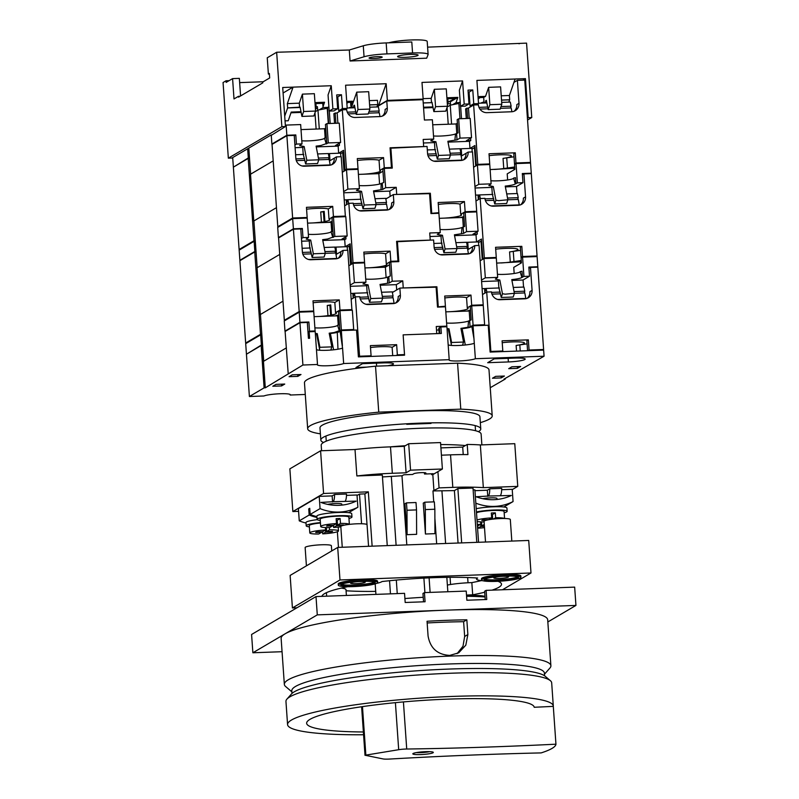 <?xml version="1.0" encoding="UTF-8"?>
<svg xmlns="http://www.w3.org/2000/svg" width="799" height="799" viewBox="0 0 799 799"><rect width="100%" height="100%" fill="white"/><g stroke="black" fill="none" stroke-linecap="round" stroke-linejoin="round"><path stroke-width="1.2" d="M324.943 251.605L335.66 251.216L335.051 252.983M302.441 252.434L311.111 252.114M335.66 251.216L334.851 247.091L324.154 247.48M310.312 247.98L302.132 248.279M336.749 258.716L335.71 252.963L325.283 253.343L322.646 239.66L327.53 239.021L334.821 236.454L347.156 235.995L342.002 239.031L345.977 238.891L344.689 239.64L322.796 240.439M308.584 259.485L336.788 258.457M302.861 254.162L311.45 253.852M478.351 97.648A5.963 3.116 168.9 0 0 478.381 97.957L478.531 98.746M510.511 107.965L511.12 106.187L501.013 106.557M487.66 107.046L479.001 107.366M478.501 103.231L486.851 102.921M501.672 102.382L510.311 102.062L511.12 106.187M480.219 97.578A7.89 4.125 168.9 0 0 478.211 99.066M484.004 101.942A10.277 5.373 168.9 0 0 480.728 103.141M511.919 111.74L511.17 107.935L500.394 108.334M487.999 108.784L479.919 109.083M456.678 246.791L467.375 246.402L466.766 248.169M434.157 247.62L442.826 247.3M467.375 246.402L466.566 242.277L455.899 242.666M442.027 243.166L433.847 243.465M468.464 253.902L467.425 248.149L456.998 248.529L454.401 234.826L463.56 233.388L466.536 231.64L478.072 231.221L472.918 234.247L477.303 234.087L476.014 234.846L454.551 235.635M440.309 254.671L468.504 253.643M434.576 249.348L443.165 249.038M449.777 655.4C437.482 654.721 430.252 648.259 428.074 636.014L427.046 621.262A133.603 17.208 -4 0 1 466.836 619.814L467.864 634.566L465.817 645.173L458.696 652.823L449.777 655.4M544.479 674.196L549.922 668.044A133.603 17.208 176 0 0 550.891 665.737A133.603 17.208 176 0 0 433.248 656.848A133.603 17.208 176 0 0 288.289 679.779A133.603 17.208 176 0 0 284.344 684.373A133.603 17.208 176 0 0 285.633 686.521L291.875 691.854M284.344 684.373L281.128 638.421A133.603 17.208 -4 0 1 285.073 633.827A133.603 17.208 -4 0 1 446.611 610.146L317.283 614.87L252.874 652.773L282.057 651.704M544.588 675.784L544.409 673.138A126.612 16.31 176 0 0 432.918 664.708A126.612 16.31 176 0 0 295.54 686.441A126.612 16.31 176 0 0 291.805 690.795L291.985 693.452M457.058 653.682L463.001 646.221L464.658 636.453L463.62 621.702A120.449 15.511 176 0 0 427.165 622.97M485.223 599.56L484.633 591.23L486.122 590.361L486.761 599.51L466.866 600.239L466.226 591.08L424.439 592.608L425.078 601.757L405.183 602.486L404.544 593.337L316.005 596.573L251.585 634.476L252.874 652.773M547.834 621.962L575.939 605.422L574.661 587.125L486.122 590.361M423.54 601.817L422.951 593.487L424.439 592.608M485.033 596.963A99.685 12.844 176 0 0 466.586 596.274M423.22 597.302A99.685 12.844 176 0 0 404.913 598.541M575.939 605.422L446.611 610.146A133.603 17.208 -4 0 1 547.685 619.784L550.891 665.737M317.283 614.87L316.005 596.573M466.836 619.814L463.62 621.702M478.431 431.66A80.16 10.327 176 0 0 480.768 428.923A80.16 10.327 176 0 0 410.177 423.59A80.16 10.327 176 0 0 323.205 437.343A80.16 10.327 176 0 0 320.838 440.109A80.16 10.327 176 0 0 323.525 442.486A80.16 10.327 -4 0 1 410.536 428.713A80.16 10.327 -4 0 1 481.118 434.047L481.877 444.883M320.838 440.109L319.98 427.904A80.16 10.327 -4 0 1 322.347 425.148A80.16 10.327 -4 0 1 409.328 411.395A80.16 10.327 -4 0 1 479.909 416.718L480.768 428.923M480.329 422.651A92.494 11.915 176 0 0 489.477 419.046A92.494 11.915 176 0 0 492.214 415.86A92.494 11.915 176 0 0 460.783 409.148L457.567 363.195L375.53 366.192A92.494 11.915 176 0 0 304.469 382.811L307.675 428.763A92.494 11.915 176 0 0 320.399 433.837M492.214 415.86L488.998 369.907A92.494 11.915 176 0 0 457.567 363.195M431.021 423.43L406.751 424.309M460.783 409.148L378.746 412.144A92.494 11.915 176 0 0 307.675 428.763M378.746 412.144L375.53 366.192M320.419 522.606A17.468 2.247 176 0 0 306.716 525.213A17.468 2.247 176 0 0 306.197 525.822A17.468 2.247 176 0 0 309.363 526.881M317.243 519.66A17.468 2.247 176 0 0 306.486 521.967A17.468 2.247 176 0 0 305.977 522.566L306.197 525.822M320.439 523.005A14.392 1.858 176 0 0 309.702 525.103A14.392 1.858 176 0 0 309.273 525.602L309.792 532.923A14.392 1.858 176 0 0 318.721 534.012L321.657 532.284L315.685 532.504L316.674 531.914L322.646 531.705L325.583 529.967A14.392 1.858 176 0 0 310.212 532.424A14.392 1.858 176 0 0 309.792 532.923M326.621 531.555L332.594 531.335L331.605 531.924L325.632 532.134L322.696 533.862A14.392 1.858 176 0 0 338.067 531.415A14.392 1.858 176 0 0 338.496 530.916A14.392 1.858 176 0 0 329.568 529.827L326.621 531.555L326.352 527.58M322.696 533.862L322.546 531.705M484.414 526.341L480.828 526.471L477.892 528.199A14.392 1.858 176 0 0 484.504 527.63M477.892 528.199L477.742 526.032M348.973 518.451A17.468 2.247 176 0 0 351.44 517.562A17.468 2.247 176 0 0 351.959 516.963A17.468 2.247 176 0 0 336.569 515.804A17.468 2.247 176 0 0 317.612 518.801A17.468 2.247 176 0 0 317.103 519.4A17.468 2.247 176 0 0 320.269 520.459M351.959 516.963L351.73 513.717A17.468 2.247 176 0 0 340.404 512.399L336.569 512.539A17.468 2.247 176 0 0 317.393 515.545A17.468 2.247 176 0 0 316.873 516.154L317.103 519.4M342.461 524.963L342.501 525.502L343.5 524.923L337.528 525.143L337.188 520.259L340.124 518.531L340.464 523.415A14.392 1.858 176 0 1 349.353 524.374L348.883 517.183A14.392 1.858 176 0 0 336.209 516.224A14.392 1.858 176 0 0 320.599 518.691A14.392 1.858 176 0 0 320.179 519.19L320.689 526.511A14.392 1.858 176 0 0 329.617 527.6L332.554 525.872L326.591 526.092L327.58 525.502L333.543 525.283L336.489 523.555A14.392 1.858 176 0 0 321.118 526.012A14.392 1.858 176 0 0 320.689 526.511M342.501 525.502L336.539 525.722L333.602 527.45A14.392 1.858 176 0 0 340.823 526.811M333.602 527.45L333.443 525.293M504.169 512.788A17.468 2.247 176 0 0 506.636 511.899A17.468 2.247 176 0 0 507.155 511.3A17.468 2.247 176 0 0 495.66 509.982A17.468 2.247 176 0 0 476.444 511.969M477.113 521.487A14.392 1.858 176 0 0 484.114 521.937M477.323 524.544A14.392 1.858 176 0 1 480.778 524.304L477.432 526.042M484.384 525.792L481.817 525.882L481.547 521.907M484.284 524.434L481.817 525.882M329.408 527.6L329.568 529.827M325.583 529.967L325.413 527.54M480.778 524.304L480.608 521.877M477.013 520.019A14.392 1.858 176 0 1 491.685 517.892L488.738 519.62L482.776 519.829L481.787 520.419L486.172 520.259M504.319 518.501A14.392 1.858 176 0 0 495.66 517.742L493.432 519.05M340.464 523.415L337.528 525.143M336.489 523.555L336.139 518.681A14.392 1.858 176 0 1 340.124 518.531M491.685 517.892L491.335 513.008A14.392 1.858 176 0 1 495.32 512.858L495.66 517.742M492.693 519.13L492.384 514.586L495.32 512.858M341.862 505.128L341.792 504.119A8.22 1.059 176 0 0 336.589 503.5A8.22 1.059 176 0 0 327.63 504.379M333.063 501.702L356.154 501.133A47.73 45.823 59.5 0 1 320.928 502.421L333.063 501.702A8.22 2.037 -92.1 0 0 334.561 494.481L332.144 495.899L332.574 502.002M308.734 508.883L309.732 508.304L310.162 514.446L320.069 508.613L319.21 496.369L298.397 508.613L299.255 520.858L309.163 515.025L308.734 508.883L309.762 508.843M497.058 499.455L496.978 498.456A8.22 1.059 176 0 0 491.784 497.827A8.22 1.059 176 0 0 482.826 498.706M488.259 496.039L511.35 495.47A47.73 45.823 59.5 0 1 476.124 496.758L488.259 496.039A8.22 2.037 -92.1 0 0 489.757 488.808L487.34 490.226L487.77 496.329M433.727 501.882L432.968 490.926L439.06 487.889L437.922 471.62L442.386 469.003L410.546 470.162L406.092 472.788L392.339 473.288A61.663 7.94 176 0 0 356.863 475.954L382.322 475.025L387.255 545.617M432.968 490.926L454.401 490.616L457.877 488.569L472.998 488.019L476.793 542.351M473.128 489.927L474.896 489.867L478.561 542.281M512.229 489.637L517.762 486.381L483.335 487.64A61.663 7.94 176 0 0 452.813 487.39L439.06 487.889M474.956 490.676L487.34 490.226M489.757 488.808L501.692 488.369A8.22 2.037 -92.1 0 1 500.204 495.6M501.672 489.707L512.209 489.318L513.068 501.562A47.73 45.823 -120.5 0 1 475.834 503.17M357.053 495.52L359.5 494.082L364.873 493.882L368.339 491.844L323.575 493.472L292.853 511.55L298.596 511.34M319.21 496.369L332.144 495.899M334.561 494.481L346.496 494.042A8.22 2.037 -92.1 0 1 345.008 501.273M346.476 495.37L357.013 494.99L357.872 507.235A47.73 45.823 -120.5 0 1 320.069 508.613M425.428 534.012L425.318 509.582L434.846 509.233L434.326 501.852L424.798 502.201L423.26 503.11L425.428 534.012L434.956 533.662L434.846 509.233M425.318 509.582L424.798 502.201M440.908 447.889L462.711 447.09L467.215 444.444L467.924 454.601A61.663 7.94 176 0 0 450.536 454.851L441.418 455.19M517.762 486.381L514.776 443.685L480.349 444.943A61.663 7.94 176 0 0 467.215 444.444M442.386 469.003L440.539 442.566L408.698 443.735L404.244 446.351L390.491 446.861A61.663 7.94 176 0 0 355.016 449.517L320.589 450.776L289.867 468.853L292.853 511.55M382.451 476.933L402.177 475.745L403.815 474.786L412.574 474.466L413.812 473.737A6.162 0.799 -4 0 1 420.494 472.678A6.162 0.799 -4 0 1 425.927 473.088A6.162 0.799 -4 0 1 425.747 473.298L424.509 474.027L433.258 473.707L431.63 474.666L432.818 474.626L437.922 471.62M410.546 470.162L408.698 443.735M406.092 472.788L404.244 446.351M356.863 475.954L355.016 449.517M483.335 487.64L480.349 444.943M323.575 493.472L320.589 450.776M372.134 546.166L368.339 491.844M461.672 542.901L457.877 488.569M458.067 543.03L454.401 490.616M445.612 543.49L441.947 491.065M436.663 543.809L434.886 518.401M407.1 534.681L416.629 534.331L416.519 509.902L415.999 502.521L406.471 502.871L404.933 503.779L407.1 534.681L406.991 510.251L416.519 509.902M431.63 474.666L431.56 473.767M406.811 544.898L401.977 475.755M432.818 474.626L433.957 490.896M396.114 545.298L391.31 476.603M367.021 524.633L364.873 493.882M361.567 523.745L359.5 494.082M338.466 547.405L337.368 531.735M424.509 474.027L424.409 472.678M406.991 510.251L406.471 502.871M306.007 523.045A47.73 45.823 -120.5 0 1 299.255 520.858M348.644 512.668L357.872 507.235M503.839 506.995L513.068 501.562M476.214 508.713A17.468 2.247 176 0 1 491.765 506.866L495.6 506.726A17.468 2.247 176 0 1 506.926 508.044L507.155 511.3M504.569 518.511L504.079 511.51A14.392 1.858 176 0 0 492.504 510.501A14.392 1.858 176 0 0 476.494 512.708M316.903 516.623A47.73 45.823 -120.5 0 1 310.162 514.446M316.963 517.452A47.73 45.823 -120.5 0 1 309.163 515.025M325.632 532.134L325.483 530.027M321.617 531.735L321.657 532.284M332.514 525.323L332.554 525.872M336.539 525.722L336.389 523.615M336.299 520.838L337.228 520.808M480.828 526.471L480.678 524.354M491.675 519.26L491.585 517.942M491.485 515.165L492.414 515.135M331.565 531.375L331.605 531.924M462.711 447.09L463.23 454.591M492.334 194.447L491.844 187.385L493.293 186.527L495.909 200.219L498.706 200.649L507.854 199.78L505.228 186.097C510.861 185.498 514.216 184.769 515.315 183.9L517.382 182.891L522.955 182.691L516.514 186.487L517.003 193.548M493.293 186.527L488.828 185.578L491.115 183.85L489.767 164.534L477.432 164.993L473.597 167.241M515.894 183.77L515.475 177.668L513.597 178.097A12.784 1.648 -4 0 1 506.726 180.085A12.784 1.648 -4 0 1 493.193 180.874A12.784 1.648 -4 0 1 490.906 180.744M360.619 199.261L360.119 192.199L361.557 191.351L364.194 205.033L376.129 204.604L373.503 190.911L382.691 189.453L385.667 187.705L396.214 187.326L389.772 191.111L373.652 191.7M361.557 191.351L356.434 190.412L359.4 188.664L358.052 169.348L346.516 169.768L342.292 172.254M385.667 187.705L384.319 168.389L382.831 169.268L383.75 182.482L381.173 183.56A12.784 1.648 -4 0 1 371.974 185.248A12.784 1.648 -4 0 1 359.18 185.558M292.634 218.017L286.881 135.67L272.04 144.399L277.792 226.746L292.634 218.017L307.156 217.488L306.446 207.321L332.714 206.362L333.423 216.519L329.008 219.126A15.91 2.047 -4 0 1 329.807 219.695A15.91 2.047 -4 0 1 329.338 220.244A15.91 2.047 -4 0 1 324.903 221.543L324.194 211.375L323.395 211.835L324.104 222.002L321.428 222.102A15.91 2.047 -4 0 1 312.109 222.971M323.395 211.835L320.719 211.935A15.91 2.047 176 0 0 324.194 211.375M320.719 211.935L321.428 222.102M308.164 223.121A15.91 2.047 -4 0 1 307.555 223.131L331.066 222.282L332.234 221.593M430.951 213.383L438.881 212.674L438.162 202.507L464.429 201.548L465.138 211.715L460.723 214.312A15.91 2.047 -4 0 1 461.522 214.881A15.91 2.047 -4 0 1 461.053 215.43A15.91 2.047 -4 0 1 443.825 218.157M439.879 218.307A15.91 2.047 -4 0 1 439.27 218.317L462.661 217.468L463.939 216.719M478.142 196.814L479.16 196.214M479.6 194.966L475.545 195.116L478.012 195.026L478.331 199.61M429.572 193.658L396.713 194.437L396.214 187.326M386.886 198.352L385.707 198.392M346.416 201.628L347.445 201.028M347.875 199.78L344.229 199.91L346.297 199.84L346.626 204.634M234.107 166.721L248.299 157.942L249.488 157.902L250.626 174.162L273.188 160.889L250.506 174.242L253.772 221.003L276.464 207.66L253.902 220.933L255.32 241.268L254.132 241.308L254.841 251.475L256.03 251.435L255.32 241.268M328.439 154.187L329.498 153.568L340.634 153.158L340.883 156.724M390.082 148.215L427.066 146.447L427.565 153.558A8.22 7.89 -120.5 0 0 436.094 161.398L460.763 160.499A8.22 7.89 -120.5 0 0 468.154 152.08L472.529 151.92L476.683 211.286L475.575 211.945M460.154 149.373L461.213 148.754L471.959 148.354L472.209 151.93M522.955 182.691L522.316 173.543L531.265 173.213L530.556 163.046L516.034 163.575L514.546 164.454L514.886 169.338L507.205 173.852L507.635 179.955M531.265 173.213L530.526 173.653M390.142 196.434L389.772 191.111M387.595 209.967L386.556 204.214L376.129 204.604L374.941 208.309L363.006 208.749L360.719 199.261M364.194 205.033L363.006 208.749M516.514 186.487L505.387 186.886M519.31 205.163L518.271 199.41L507.844 199.79L506.656 203.495L494.721 203.935L492.434 194.447M495.909 200.219L494.721 203.935M465.138 211.715L476.683 211.286M384.319 168.389L392.279 168.1L390.851 147.765M431.71 212.933L430.331 193.208M437.772 213.323L438.881 212.674M463.939 216.609L460.284 217.558M464.429 201.548L460.014 204.145A15.91 2.047 176 0 0 438.301 204.424M460.014 204.145L460.723 214.312M333.423 216.519L345.358 216.09L341.213 156.714L336.439 156.894A8.22 7.89 -120.5 0 1 329.048 165.313L304.369 166.212A8.22 7.89 -120.5 0 1 295.85 158.372L294.242 135.401L286.881 135.67M324.903 221.543L324.104 222.002M306.047 218.137L307.156 217.488M278.941 226.706L277.792 226.746M332.214 221.423L328.569 222.372M345.358 216.09L344.249 216.739M332.714 206.362L328.289 208.958A15.91 2.047 176 0 0 306.586 209.228M328.289 208.958L329.008 219.126M240.269 249.458L239.121 249.508L253.962 240.769L255.28 240.719M253.962 240.769L248.199 158.422L233.368 167.151L239.121 249.508M343.65 191.57L347.865 189.083L346.516 169.768M347.865 189.083L359.4 188.664M474.956 186.557L478.781 184.309L477.432 164.993M478.781 184.309L491.115 183.85M517.382 182.891L516.034 163.575M490.496 169.568A15.91 2.047 -4 0 1 490.117 169.578L514.816 168.249M463.22 160A8.22 7.89 59.5 0 0 465.967 153.358L461.712 155.865L461.213 148.754M514.107 169.797L514.027 168.709M329.498 153.568L329.997 160.679L336.439 156.894M382.971 171.226L378.846 173.653L358.401 174.392A15.91 2.047 -4 0 0 358.771 174.382M379.575 184.07L378.846 173.653M465.967 153.358L468.154 152.08M334.252 158.172A8.22 7.89 -120.5 0 1 331.505 164.814M513.597 178.097L515.315 183.9M381.173 183.56L381.003 189.763M382.691 189.453L382.272 183.361M248.199 158.422L249.528 158.372M491.844 187.385L475.055 187.995M360.119 192.199L343.73 192.799M313.348 253.782L325.283 253.343L324.094 257.058L312.159 257.488L313.348 253.782L310.711 240.09L306.217 239.141L307.225 238.192M333.333 237.323L332.903 231.221L331.036 231.65A12.784 1.648 -4 0 1 325.892 233.378A12.784 1.648 -4 0 1 308.334 234.297M441.487 243.186L440.988 236.124L442.456 235.266L438.521 234.716L438.082 233.887M520.549 250.337L509.582 251.925A15.91 2.047 176 0 0 517.492 250.067A15.91 2.047 176 0 0 517.972 249.518A15.91 2.047 176 0 0 495.69 249.188M352.669 263.53L351.52 263.57L353.008 262.691L364.554 262.272L363.835 252.104L390.102 251.146L385.587 253.802A15.91 2.047 176 0 0 363.974 254.002M385.587 253.802L386.297 263.97A15.91 2.047 -4 0 1 386.956 264.499A15.91 2.047 -4 0 1 386.486 265.038A15.91 2.047 -4 0 1 369.258 267.775M247.181 353.787L261.383 345.008L260.664 334.841L261.862 334.791L260.444 314.466L282.996 301.183L260.314 314.536L257.048 267.765L279.73 254.422L257.168 267.695L256.03 251.435M478.541 242.526L481.597 240.898M483.595 258.746L482.846 258.766L481.467 239.051L476.504 241.967L466.576 242.327M385.827 198.981L393.328 194.566L429.542 193.238L430.961 213.573L438.921 213.283L440.269 232.599L429.722 232.978L430.222 240.1L396.594 241.328L397.972 261.053L396.863 261.702M347.205 247.111L350.262 245.593M351.52 263.57L350.142 243.845L345.188 246.761L334.861 247.141M240.639 260.254L239.88 260.284L239.161 250.117L254.132 241.308M239.88 260.284L254.841 251.475M293.393 228.794L292.674 218.626L277.712 227.425L278.422 237.593L293.393 228.794L302.342 228.464L300.814 229.363M440.988 236.124L429.972 236.524M441.587 243.186L443.874 252.684L455.81 252.244L456.998 248.519L445.063 248.958L442.456 235.266M443.874 252.684L445.063 248.958M309.772 248L309.273 240.938L301.642 241.218M309.273 240.938L310.711 240.09M309.862 248L312.159 257.488M476.504 241.967L476.014 234.846M345.188 246.761L344.689 239.64M390.102 251.146L390.811 261.313L397.972 261.053M393.328 194.566L393.827 201.678A8.22 7.89 -120.5 0 1 386.436 210.107L361.767 211.006A8.22 7.89 -120.5 0 1 353.238 203.166L348.853 203.326L353.008 262.691M363.445 262.921L364.554 262.272M387.305 266.047L384.319 267.216M390.811 261.313L386.297 263.97M365.313 267.915A15.91 2.047 -4 0 1 364.943 267.925L385.388 267.186L389.503 264.759M522.406 174.791L523.934 173.892L531.295 173.623L537.058 255.97L522.526 256.499L521.817 246.332L495.56 247.291L496.269 257.458L484.324 257.897L480.179 198.522L484.953 198.352A8.22 7.89 -120.5 0 0 493.482 206.192L518.151 205.293A8.22 7.89 -120.5 0 0 525.542 196.864L523.365 198.152A8.22 7.89 -120.5 0 1 520.608 204.794M523.934 173.892L525.542 196.864M495.16 258.107L496.269 257.458M482.846 258.766L484.324 257.897M537.058 255.97L535.949 256.619M522.526 256.499L521.048 257.378L522.196 257.328M521.258 260.494L510.291 262.092A15.91 2.047 -4 0 1 500.973 262.961M497.028 263.101A15.91 2.047 -4 0 1 496.658 263.111L521.347 261.782M509.582 251.925L510.291 262.092M301.453 238.511L302.981 237.613L302.342 228.464M302.981 237.613L308.554 237.413L307.206 218.097L292.674 218.626M477.303 234.087L477.133 231.77M475.964 201.008L480.179 198.522M466.536 231.64L465.188 212.324L476.723 211.905L478.072 231.221M345.977 238.891L345.827 236.774M344.639 205.802L348.853 203.326M334.821 236.454L333.463 217.138L345.807 216.679L347.156 235.995M333.463 217.138L331.984 218.007L332.903 231.221M331.705 231.5L331.066 222.282M308.554 237.413L307.225 238.382M465.188 212.324L463.7 213.193L464.618 226.417L462.032 227.485A12.784 1.648 -4 0 1 452.144 229.243A12.784 1.648 -4 0 1 440.049 229.483M463.34 227.166L462.661 217.468M388.893 209.608A8.22 7.89 59.5 0 0 391.64 202.966L393.827 201.678M331.036 231.65L332.803 237.443M440.269 232.599L437.293 234.347L438.311 234.616M462.032 227.485L461.423 233.777M463.56 233.388L463.13 227.286M279.191 237.563L278.422 237.593M482.266 259.525L480.978 241.088M350.581 264.759L349.263 245.902M521.817 246.332L520.329 247.211L521.048 257.378M513.298 251.785L514.007 261.952M508.334 577.088A7.401 0.949 176 0 0 508.554 576.838A7.401 0.949 176 0 0 502.042 576.349A7.401 0.949 176 0 0 494.012 577.617A7.401 0.949 176 0 0 493.792 577.867A7.401 0.949 176 0 0 500.304 578.366A7.401 0.949 176 0 0 508.334 577.088M517.972 577.967A17.268 2.227 176 0 0 518.481 577.367A17.268 2.227 176 0 0 503.28 576.219A17.268 2.227 176 0 0 484.544 579.185A17.268 2.227 176 0 0 484.034 579.774A17.268 2.227 176 0 0 499.235 580.923A17.268 2.227 176 0 0 517.972 577.967M482.157 579.275A19.735 2.537 176 0 0 481.577 579.954A19.735 2.537 176 0 0 498.946 581.263A19.735 2.537 176 0 0 520.359 577.877A19.735 2.537 176 0 0 520.938 577.198A19.735 2.537 176 0 0 503.57 575.889A19.735 2.537 176 0 0 482.157 579.275M520.938 577.198L520.858 575.979A19.735 2.537 176 0 0 503.48 574.661A19.735 2.537 176 0 0 482.067 578.047A19.735 2.537 176 0 0 481.487 578.726L481.577 579.954M365.073 582.321A7.401 0.949 176 0 0 365.293 582.072A7.401 0.949 176 0 0 358.781 581.582A7.401 0.949 176 0 0 350.751 582.851A7.401 0.949 176 0 0 350.531 583.1A7.401 0.949 176 0 0 357.053 583.6A7.401 0.949 176 0 0 365.073 582.321M374.711 583.2A17.268 2.227 176 0 0 375.22 582.601A17.268 2.227 176 0 0 360.019 581.452A17.268 2.227 176 0 0 341.283 584.419A17.268 2.227 176 0 0 340.774 585.008A17.268 2.227 176 0 0 355.984 586.156A17.268 2.227 176 0 0 374.711 583.2M338.896 584.508A19.735 2.537 176 0 0 338.317 585.188A19.735 2.537 176 0 0 355.695 586.496A19.735 2.537 176 0 0 377.098 583.11A19.735 2.537 176 0 0 377.687 582.431A19.735 2.537 176 0 0 360.309 581.123A19.735 2.537 176 0 0 338.896 584.508M377.687 582.431L377.597 581.213A19.735 2.537 176 0 0 360.219 579.894A19.735 2.537 176 0 0 338.816 583.28A19.735 2.537 176 0 0 338.227 583.959L338.317 585.188M511.819 541.063L510.311 519.5A13.154 1.698 176 0 0 498.726 518.631A13.154 1.698 176 0 0 484.454 520.888A13.154 1.698 176 0 0 484.064 521.338L485.512 542.032M368.559 546.296L367.051 524.733A13.154 1.698 176 0 0 355.475 523.864A13.154 1.698 176 0 0 341.203 526.122A13.154 1.698 176 0 0 340.813 526.571L342.262 547.265M331.745 550.94L331.375 545.727A13.154 1.698 176 0 0 319.8 544.858A13.154 1.698 176 0 0 305.528 547.115A13.154 1.698 176 0 0 305.138 547.565L306.417 565.842M346.396 595.465L345.987 589.662A24.669 3.176 176 0 0 341.153 588.124M326.651 596.184L326.401 592.698M482.836 580.733A24.669 3.176 -4 0 1 476.564 579.075A24.669 3.176 -4 0 1 477.642 578.037A90.027 11.595 176 0 0 382.072 581.532A24.669 3.176 -4 0 1 381.792 581.712A24.669 3.176 -4 0 1 376.539 583.39M466.506 595.095A24.669 3.176 -4 0 1 472.688 594.806L471.829 582.611A24.669 3.176 176 0 0 447.37 585.068M481.398 580.603A90.027 11.595 -4 0 1 471.829 582.611M472.688 594.806A90.027 11.595 176 0 0 484.703 592.219M492.034 590.141A90.027 11.595 176 0 0 498.856 587.285A90.027 11.595 176 0 0 501.512 584.189A90.027 11.595 176 0 0 497.997 581.312M502.481 589.762L530.995 572.983L339.984 579.964L292.414 607.949L296.948 607.789M347.835 586.686A90.027 11.595 176 0 0 321.917 596.354M485.013 596.673A19.735 2.537 176 0 0 466.546 595.734M530.995 572.983L528.718 540.454L337.707 547.425L290.137 575.42L292.414 607.949M375.71 591.38A90.027 11.595 -4 0 1 346.067 590.771M339.984 579.964L337.707 547.425M374.511 582.042A17.268 2.227 -4 0 1 358.072 584.808A17.268 2.227 -4 0 1 341.393 584.359M517.772 576.808A17.268 2.227 -4 0 1 501.323 579.575A17.268 2.227 -4 0 1 484.653 579.125M417.807 55.511A10.277 1.328 -4 0 1 406.651 57.268A10.277 1.328 -4 0 1 397.602 56.589A10.277 1.328 -4 0 1 397.902 56.24A10.277 1.328 -4 0 1 409.058 54.472A10.277 1.328 -4 0 1 418.107 55.151A10.277 1.328 -4 0 1 417.807 55.511M381.992 57.358A6.582 0.849 -4 0 1 374.861 58.487A6.582 0.849 -4 0 1 369.068 58.057A6.582 0.849 -4 0 1 369.258 57.828A6.582 0.849 -4 0 1 376.399 56.699A6.582 0.849 -4 0 1 382.192 57.138A6.582 0.849 -4 0 1 381.992 57.358M388.714 42.826A20.554 2.647 -4 0 1 411.695 39.95A20.554 2.647 -4 0 1 427.195 41.438L428.104 54.442A20.554 2.647 -4 0 1 428.084 54.612L426.676 58.187L350.072 60.994L349.303 50.007L276.654 52.255L281.857 126.671L285.443 126.542L282.706 87.5L293.053 87.131L287.35 103.62L299.285 103.181L302.422 94.132L314.357 93.693L315.575 111.061L303.63 111.5L302.422 94.132M350.072 60.994L364.054 56.759A20.554 2.647 -4 0 1 386.946 53.903L412.564 52.964A20.554 2.647 -4 0 1 428.104 54.442M271.151 134.951L231.93 158.032L228.344 158.162L223.061 82.527L226.027 80.779L226.147 82.407L232.589 78.612L234.007 98.946L238.462 96.319L238.521 97.138L262.801 82.846L262.741 82.037L269.682 77.952L269.373 73.478L268.374 74.067L267.246 57.798L276.654 52.255M239.65 82.617L263.211 81.758M412.564 52.964L411.795 41.987L386.177 42.916A20.554 2.647 176 0 0 363.285 45.783L349.303 50.007M332.883 108.914L329.188 111.081L328.059 94.981L331.255 85.733L332.883 108.914L337.657 108.734L336.689 94.911L341.463 94.731L342.431 108.564L347.205 108.384L345.587 85.203L386.177 83.725L387.345 100.394L423.15 99.086L421.992 82.417L462.581 80.939L464.199 104.11L468.973 103.94L468.004 90.117L472.778 89.937L473.747 103.76L478.521 103.59L476.903 80.409L525.452 78.642L528.179 117.673L531.764 117.543L526.561 43.126L427.595 47.151M519.799 43.376L519.06 43.805M331.255 85.733L293.053 87.131L283.096 92.994M228.344 158.162L281.857 126.671M531.764 117.543L527.55 120.03M268.374 74.067L269.413 74.027M229.103 80.669L226.027 80.779M232.589 78.612L239.35 78.362L240.579 95.93M291.116 112.389L301.063 112.03M327.85 107.386L323.116 107.555L319.171 109.872M423.15 99.086L422.052 99.745M387.345 100.394L378.626 105.528L377.358 105.568M452.594 104.719L456.029 102.701L459.165 102.582M423.53 107.246L432.928 106.906M446.971 98.796L455.04 98.497L447.24 102.612M484.074 103.021L483.685 97.448L485.522 96.369L478.042 96.639M478.112 97.658L483.685 97.448M285.043 120.869L288.219 120.759L291.216 112.08L301.003 111.72M315.056 103.61L322.726 103.331L323.116 107.555M317.672 110.292L317.423 106.666L315.315 107.426M315.915 103.58L316.184 107.396M352.159 107.845L352.019 105.778L356.744 92.145L368.679 91.705L369.887 109.073L357.952 109.513L356.744 92.145M346.786 102.452L350.581 102.312L350.821 105.828L352.019 105.778M462.581 80.939L459.375 90.177L460.504 106.287L464.199 104.11M447.49 106.247L435.555 106.676L433.847 111.6L445.782 111.161L447.49 106.247L446.271 88.879L434.336 89.308L431.2 98.357L423.12 98.657M456.029 102.701L457.867 97.378L446.901 97.778M501.812 104.26L489.867 104.699L488.169 109.613L500.104 109.183L501.812 104.26L500.593 86.891L488.658 87.331L485.522 96.369M515.105 79.011L509.402 95.5L501.213 95.8M314.986 102.602L324.554 102.252L322.726 103.331M322.966 106.846L324.554 102.252M338.237 103.6L337.458 105.858M346.716 101.443L352.409 101.233L350.581 102.312M350.821 105.828L352.409 101.233M369.298 100.624L377.478 100.324L377.777 104.589L369.597 104.889M386.177 83.725L378.626 105.528M509.402 95.5L509.692 99.765L508.803 102.122M447.83 98.756L448.099 102.582M271.181 135.371L285.443 126.542M528.179 117.673L527.42 118.132M525.452 78.642L522.866 80.16M303.63 111.5L301.932 116.414L300.104 107.136L287.65 107.885L284.714 116.125M287.65 107.885L287.35 103.62M450.466 103.72L447.32 103.84M317.553 108.574L315.405 108.654M457.867 97.378L450.336 101.813L450.566 105.128M299.585 107.446L299.285 103.181M301.932 116.414L313.867 115.985L315.575 111.061M435.555 106.676L434.336 89.308M433.847 111.6L432.019 102.322L431.5 102.622L431.2 98.357M431.5 102.622L423.22 102.931M357.952 109.513L356.254 114.437L368.189 113.997L369.887 109.073M356.254 114.437L354.426 105.158L353.008 107.815M376.888 106.936L377.777 104.589M509.692 99.765L501.512 100.065M489.867 104.699L488.658 87.331M488.169 109.613L486.341 100.334L484.923 102.991M509.592 99.835L501.522 100.125M486.411 100.674L485.712 100.704M377.677 104.649L369.607 104.949M354.496 105.498L353.797 105.518M432.089 102.662L423.23 102.981M300.174 107.485L287.54 107.945M476.314 104.899L478.521 103.59M468.154 92.145L469.083 92.115L470.052 105.937L473.747 103.76M470.052 105.937L472.159 105.868M469.083 92.115L472.778 89.937M460.504 106.287L465.278 106.117L468.973 103.94M344.988 109.693L347.205 108.384M336.828 96.949L337.767 96.909L338.736 110.741L340.833 110.662M329.188 111.081L333.962 110.911L337.657 108.734M338.736 110.741L342.431 108.564M337.767 96.909L341.463 94.731M240 96.27L238.462 96.319M389.552 580.723L390.461 593.857M430.112 592.409L429.093 577.867M446.831 577.357L447.839 591.759M423.889 578.116L424.908 592.598M396.314 580.074L397.253 593.607M450.137 153.258L460.843 152.869L460.224 154.646M427.615 154.087L436.284 153.768M460.843 152.869L460.024 148.744L449.368 149.133M435.485 149.643L427.305 149.942M461.922 160.369L460.883 154.616L450.456 154.996M433.767 161.138L461.962 160.11M428.034 155.815L436.624 155.505M378.596 112.779L379.205 111.011L369.098 111.381M355.745 111.87L347.275 112.18M347.185 108.025L354.936 107.745M369.757 107.196L378.396 106.886L379.205 111.011M348.304 102.392A7.89 4.125 168.9 0 0 346.856 103.361M352.089 106.766A10.277 5.373 168.9 0 0 348.813 107.965M380.004 116.564L379.255 112.759L368.479 113.148M356.084 113.598L348.204 113.887M498.876 287.98L498.386 280.918L499.834 280.059L502.451 293.752L505.248 294.182L514.386 293.313L511.769 279.62C517.402 279.031 520.758 278.302 521.847 277.433L523.924 276.424L529.497 276.224L523.055 280.01L523.545 287.081M499.834 280.059L495.37 279.111L497.657 277.383L496.309 258.067L483.974 258.516L480.139 260.774M522.436 277.303L522.007 271.201L520.139 271.63A12.784 1.648 -4 0 1 513.268 273.618A12.784 1.648 -4 0 1 499.735 274.407A12.784 1.648 -4 0 1 497.437 274.277M367.16 292.794L366.661 285.722L368.099 284.883L370.736 298.566L382.671 298.127L380.034 284.444L389.233 282.986L392.209 281.238L402.756 280.849L396.314 284.644L380.194 285.233M368.099 284.883L362.966 283.945L365.942 282.197L364.594 262.881L353.048 263.3L348.833 265.787M392.209 281.238L390.861 261.922L389.373 262.801L390.292 276.015L387.705 277.083A12.784 1.648 -4 0 1 378.516 278.781A12.784 1.648 -4 0 1 365.722 279.081M299.176 311.55L293.413 229.193L278.581 237.932L284.334 320.279L299.176 311.55L313.697 311.011L312.988 300.843L339.255 299.885L339.965 310.052L335.54 312.659A15.91 2.047 -4 0 1 336.349 313.228A15.91 2.047 -4 0 1 335.88 313.777A15.91 2.047 -4 0 1 331.445 315.066L330.726 304.908L329.937 305.368L330.646 315.535L327.97 315.635A15.91 2.047 -4 0 1 318.651 316.504M329.937 305.368L327.26 305.468A15.91 2.047 176 0 0 330.726 304.908M327.26 305.468L327.97 315.635M314.706 316.644A15.91 2.047 -4 0 1 314.097 316.654L337.607 315.815L338.766 315.126M437.492 306.916L445.413 306.207L444.703 296.039L470.971 295.081L471.68 305.248L467.265 307.845A15.91 2.047 -4 0 1 468.064 308.414A15.91 2.047 -4 0 1 467.595 308.963A15.91 2.047 -4 0 1 450.366 311.69M446.421 311.84A15.91 2.047 -4 0 1 445.812 311.85L469.203 311.001L470.481 310.252M484.683 290.347L485.702 289.747M486.132 288.499L482.087 288.649L484.554 288.559L484.873 293.143M436.104 287.191L403.245 287.97L402.756 280.849M393.428 291.885L392.249 291.925M352.958 295.161L353.987 294.561M354.416 293.313L350.771 293.443L352.838 293.363L353.168 298.167M334.971 247.72L336.039 247.091L347.175 246.691L347.425 250.257M396.624 241.747L433.607 239.98L434.107 247.091A8.22 7.89 -120.5 0 0 442.626 254.931L467.305 254.032A8.22 7.89 -120.5 0 0 474.696 245.613L479.07 245.453L483.225 304.818L482.117 305.478M466.696 242.906L467.755 242.287L478.501 241.887L478.751 245.463M529.497 276.224L528.858 267.076L537.807 266.746L537.098 256.579L522.576 257.108L521.088 257.987L521.427 262.861L513.747 267.385L514.176 273.488M537.807 266.746L537.068 267.186M396.684 289.967L396.314 284.644M394.137 303.5L393.098 297.747L382.671 298.127L381.483 301.842L369.547 302.282L367.26 292.784M370.736 298.566L369.547 302.282M523.055 280.01L511.929 280.419M525.852 298.696L524.813 292.933L514.386 293.323L513.198 297.028L501.263 297.468L498.976 287.98M502.451 293.752L501.263 297.468M471.68 305.248L483.225 304.818M390.861 261.922L398.811 261.633L397.393 241.298M438.252 306.466L436.873 286.741M444.314 306.856L445.413 306.207M470.471 310.142L466.826 311.091M470.971 295.081L466.546 297.677A15.91 2.047 176 0 0 444.843 297.947M466.546 297.677L467.265 307.845M339.965 310.052L351.9 309.622L347.755 250.247L342.971 250.417A8.22 7.89 -120.5 0 1 335.59 258.846L310.911 259.745A8.22 7.89 -120.5 0 1 302.382 251.905L300.784 228.923L293.413 229.193M331.445 315.066L330.646 315.535M312.589 311.67L313.697 311.011M285.483 320.239L284.334 320.279M338.756 314.956L335.111 315.905M351.9 309.622L350.791 310.272M339.255 299.885L334.831 302.491A15.91 2.047 176 0 0 313.128 302.761M334.831 302.491L335.54 312.659M246.811 342.991L245.663 343.031L260.504 334.302L261.822 334.252M260.504 334.302L254.741 251.955L239.9 260.684L245.663 343.031M350.192 285.103L354.406 282.616L353.048 263.3M354.406 282.616L365.942 282.197M481.487 280.089L485.323 277.832L483.974 258.516M485.323 277.832L497.657 277.383M523.924 276.424L522.576 257.108M469.762 253.533A8.22 7.89 59.5 0 0 472.509 246.891L468.254 249.398L467.755 242.287M520.648 263.32L520.568 262.242M336.039 247.091L336.529 254.212L342.971 250.417M386.117 277.593L385.388 267.186M472.509 246.891L474.696 245.613M340.793 251.705A8.22 7.89 -120.5 0 1 338.047 258.347M520.139 271.63L521.847 277.433M387.705 277.083L387.545 283.295M389.233 282.986L388.803 276.883M254.741 251.955L256.07 251.905M498.386 280.918L481.597 281.528M366.661 285.722L350.272 286.322M433.028 752.768A10.277 1.328 -4 0 1 421.882 754.526A10.277 1.328 -4 0 1 412.823 753.847A10.277 1.328 -4 0 1 413.133 753.497A10.277 1.328 -4 0 1 424.279 751.729A10.277 1.328 -4 0 1 433.328 752.408A10.277 1.328 -4 0 1 433.028 752.768M365.073 755.245L383.021 758.92A8.22 1.059 176 0 0 389.692 759.05A608.648 78.392 -4 0 1 541.133 752.908A133.193 17.159 176 0 0 552.009 748.423A133.193 17.159 176 0 0 555.944 744.189A608.648 78.392 -4 0 1 406.721 749.023A8.22 1.059 176 0 0 398.691 749.702L365.073 755.245M555.944 744.189L553.298 706.366A133.193 17.159 176 0 0 553.298 706.016L551.68 682.835A133.193 17.159 176 0 0 550.401 680.698L545.178 676.244A128.259 16.519 176 0 0 425.178 670.251A128.259 16.519 176 0 0 294.312 691.784A128.259 16.519 176 0 0 291.465 693.981L286.921 699.125A133.193 17.159 176 0 0 285.952 701.422L287.57 724.603A133.193 17.159 176 0 0 363.575 734.76M550.401 680.698A133.193 17.159 176 0 0 425.777 674.476A133.193 17.159 176 0 0 289.887 696.838A133.193 17.159 176 0 0 286.921 699.125M553.298 706.016A133.193 17.159 176 0 0 436.014 697.167A133.193 17.159 176 0 0 291.505 720.019A133.193 17.159 176 0 0 287.57 724.603M553.298 706.366A608.648 78.392 -4 0 1 534.221 707.275A114.077 14.692 176 0 0 534.211 707.185A114.077 14.692 176 0 0 419.405 700.653A114.077 14.692 176 0 0 306.636 723.105A114.077 14.692 176 0 0 363.375 731.974M423.39 751.779L420.673 752.009M429.662 751.659A8.989 1.159 -4 0 1 416.359 752.588M316.584 334.012L317.253 333.622L319.89 347.305L331.825 346.876L329.188 333.183L334.072 332.554L341.353 329.977L353.697 329.528L352.589 330.187M317.253 333.622L315.325 333.483M339.875 330.856L339.445 324.754L337.577 325.183A12.784 1.648 -4 0 1 332.434 326.911A12.784 1.648 -4 0 1 314.876 327.83M527.09 343.86L516.124 345.458A15.91 2.047 176 0 0 524.034 343.59A15.91 2.047 176 0 0 524.504 343.051A15.91 2.047 176 0 0 502.231 342.721M358.441 356.873L359.55 356.224L371.086 355.805L370.376 345.637L396.644 344.679L392.129 347.335A15.91 2.047 176 0 0 370.516 347.535M392.129 347.335L392.709 355.625M262.611 345.438L261.283 345.488L246.442 354.217L249.398 396.514L264.109 387.855L261.263 347.185L262.591 347.066L263.59 361.298L286.402 347.875L263.71 361.228L261.862 334.791M392.369 292.504L399.87 288.089L436.084 286.771L437.502 307.106L445.462 306.816L446.811 326.132L436.264 326.511L436.763 333.632L403.135 334.861L441.338 333.463L440.888 326.961L439.4 327.83A19.735 2.537 176 0 0 438.811 328.509L439.17 333.543M246.412 353.807L245.702 343.64L260.664 334.841M299.925 322.327L299.216 312.159L284.254 320.958L284.963 331.126L299.925 322.327L308.883 321.997L307.345 322.896M438.921 329.977L436.514 330.057M462.521 345.248L463.54 342.052L460.933 328.359L470.102 326.921L473.078 325.173L484.613 324.744L483.505 325.403M448.299 329.208L448.998 328.798L451.605 342.491L463.54 342.052M451.175 343.83L451.605 342.491M330.806 350.062L331.825 346.876M319.46 348.624L319.89 347.305M396.644 344.679L397.353 354.846L404.514 354.586L403.135 334.861L404.564 355.195L358.401 356.883L356.524 330.037L341.343 330.596A13.563 1.748 -4 0 1 340.084 331.026L342.571 348.084A13.563 1.748 176 0 1 337.967 349.213A13.563 1.748 176 0 1 333.592 349.802L330.387 333.483A13.563 1.748 176 0 0 337.298 332.394A13.563 1.748 176 0 0 340.114 331.166M399.87 288.089L400.369 295.211A8.22 7.89 -120.5 0 1 392.978 303.63L368.299 304.539A8.22 7.89 -120.5 0 1 359.78 296.689L355.395 296.848L359.55 356.224M369.977 356.454L371.086 355.805M404.514 354.586L403.405 355.235M397.353 354.846L396.244 355.495M528.938 268.324L530.476 267.425L537.837 267.156L543.6 349.503L529.068 350.032L528.359 339.865L502.092 340.823L502.811 350.991L490.866 351.43L486.721 292.054L491.495 291.885A8.22 7.89 -120.5 0 0 500.024 299.725L524.693 298.826A8.22 7.89 -120.5 0 0 532.084 290.397L529.897 291.685A8.22 7.89 -120.5 0 1 527.15 298.327M530.476 267.425L532.084 290.397M501.702 351.64L502.811 350.991M490.107 351.88L490.866 351.43M543.6 349.503L542.491 350.152M529.068 350.032L527.959 350.681M516.124 345.458L516.524 351.101M307.995 332.044L309.523 331.146L308.883 321.997M309.523 331.146L315.096 330.946L313.747 311.62L299.216 312.159M482.506 294.531L486.721 292.054M473.078 325.173L471.72 305.857L483.265 305.428L484.613 324.744M351.18 299.335L355.395 296.848M341.353 329.977L340.004 310.661L352.339 310.212L353.697 329.528M340.004 310.661L338.516 311.54L339.445 324.754M338.247 325.033L337.607 315.815M315.096 330.946L313.987 331.595M471.72 305.857L470.241 306.726L471.16 319.94L468.574 321.018A12.784 1.648 -4 0 1 458.686 322.776A12.784 1.648 -4 0 1 446.591 323.016M469.882 320.699L469.203 311.001M395.435 303.141A8.22 7.89 59.5 0 0 398.182 296.489L400.369 295.211M337.577 325.183L339.345 330.976M446.811 326.132L445.702 326.781M468.574 321.018L467.964 327.31M470.102 326.921L469.672 320.818M261.383 345.008L262.571 344.958M285.732 331.096L284.963 331.126M448.998 328.798L447.041 328.649M528.359 339.865L526.871 340.744L527.57 350.701M519.839 345.318L520.239 350.971M375.8 202.866L386.516 202.477L385.897 204.244M353.288 203.685L361.957 203.365M361.158 199.241L347.895 199.72L346.556 203.585M386.516 202.477L385.697 198.342L375.001 198.731M347.895 199.72L348.634 203.455M359.44 210.736L387.635 209.708M353.707 205.423L362.297 205.103M303.23 154.467L302.731 147.406L304.169 146.557L306.806 160.249L318.741 159.81L316.104 146.127L320.988 145.488L328.279 142.921L340.614 142.472L335.46 145.498L339.435 145.358L338.147 146.117L316.264 146.916M304.169 146.557L299.675 145.608L300.684 144.659M326.791 143.79L326.362 137.698L324.494 138.117A12.784 1.648 -4 0 1 319.35 139.845A12.784 1.648 -4 0 1 301.792 140.764M434.946 149.663L434.456 142.592L435.914 141.733L431.979 141.183L431.54 140.354M514.007 156.804L503.04 158.392A15.91 2.047 176 0 0 510.961 156.534A15.91 2.047 176 0 0 511.43 155.985A15.91 2.047 176 0 0 489.148 155.655M346.137 169.997L344.978 170.037L346.466 169.158L358.012 168.739L357.303 158.572L383.56 157.613L379.046 160.269A15.91 2.047 176 0 0 357.433 160.469M379.046 160.269L379.755 170.437A15.91 2.047 -4 0 1 380.424 170.966A15.91 2.047 -4 0 1 379.954 171.505A15.91 2.047 -4 0 1 362.716 174.242M471.999 148.994L475.055 147.376M477.053 165.213L476.304 165.243L474.926 145.518L469.972 148.434L460.034 148.794M376.918 106.836L386.786 101.034L423.001 99.705L424.419 120.04L432.379 119.75L433.727 139.066L423.18 139.455L423.68 146.567L390.052 147.795L391.44 167.52L390.331 168.17M340.664 153.578L343.73 152.07M344.978 170.037L343.6 150.312L338.646 153.228L328.319 153.608M301.143 112.419L290.976 112.789M327.57 108.225L317.972 110.122L315.365 111.65M328.878 106.766L327.52 107.575L328.639 123.535M338.426 106.357L337.488 106.387M423.57 107.945L433.058 107.595M447.24 106.966L450.256 105.188L458.886 103.441M459.964 118.741L458.846 102.771L460.204 101.972M468.813 101.593L469.752 101.553M248.299 157.942L247.68 149.153M233.338 166.751L232.699 157.583M271.241 134.901L271.88 144.06L286.851 135.261L295.8 134.931L294.272 135.83M285.373 125.543L286.142 125.093L286.851 135.261M434.456 142.592L423.43 143.001M435.046 149.653L437.333 159.151L449.268 158.711L450.466 154.986L447.859 141.293L457.018 139.855L459.994 138.107L471.53 137.688L466.376 140.714L470.761 140.554L469.472 141.313L448.009 142.102M435.914 141.733L438.521 155.425L450.466 154.986M437.333 159.151L438.521 155.425M302.731 147.406L295.101 147.685M303.33 154.467L305.618 163.955L317.553 163.525L318.741 159.81L329.168 159.43L330.207 165.183M305.618 163.955L306.806 160.249M469.972 148.434L469.472 141.313M338.646 153.228L338.147 146.117M383.56 157.613L384.269 167.78L391.44 167.52M386.786 101.034L387.285 108.145A8.22 7.89 -120.5 0 1 379.895 116.574L355.225 117.473A8.22 7.89 -120.5 0 1 346.696 109.633L342.322 109.793L346.466 169.158M356.903 169.388L358.012 168.739M380.773 172.524L377.777 173.693M384.269 167.78L379.755 170.437M513.937 82.397L517.392 80.359L524.753 80.09L530.516 162.437L515.994 162.966L515.275 152.799L489.018 153.758L489.727 163.925L477.792 164.364L473.637 104.989L478.411 104.819A8.22 7.89 -120.5 0 0 486.941 112.659L511.61 111.76A8.22 7.89 -120.5 0 0 519 103.331L516.823 104.619A8.22 7.89 -120.5 0 1 514.067 111.261M517.392 80.359L519 103.331M488.618 164.584L489.727 163.925M476.304 165.243L477.792 164.364M530.516 162.437L529.407 163.086M515.994 162.966L514.506 163.845L515.655 163.805M514.726 166.971L503.76 168.559A15.91 2.047 -4 0 1 494.431 169.428M503.04 158.392L503.76 168.559M294.911 144.979L296.439 144.08L295.8 134.931M296.439 144.08L302.012 143.88L300.664 124.564L286.142 125.093M466.276 118.512L465.607 108.844L468.484 108.025L473.637 104.989M467.615 118.462L466.896 108.085M470.761 140.554L470.591 138.237M469.213 118.402L468.484 108.025M459.994 138.107L458.646 118.791L470.182 118.372L471.53 137.688M334.561 123.326L333.882 113.648L337.168 112.819L342.322 109.793M335.9 123.276L335.171 112.899M339.435 145.358L339.295 143.241M337.887 123.206L337.168 112.819M328.279 142.921L326.931 123.605L339.265 123.156L340.614 142.472M301.013 129.608L324.524 128.749L325.692 128.06M326.931 123.605L325.443 124.474L326.362 137.698M316.114 129.058L314.976 112.779M319.29 128.939L317.972 110.122M328.309 123.555L327.24 108.235M330.187 123.485L329.318 111.081M325.173 137.967L324.524 128.749M302.012 143.88L300.684 144.849M448.229 124.225L447.06 107.485M451.575 124.105L450.256 105.188M461.502 118.681L460.633 106.287M457.408 123.186L456.119 123.945L432.728 124.794M458.646 118.791L457.158 119.66L458.077 132.884L455.5 133.952A12.784 1.648 -4 0 1 445.612 135.71A12.784 1.648 -4 0 1 433.507 135.95M456.798 133.633L456.119 123.945M382.351 116.075A8.22 7.89 59.5 0 0 385.108 109.433L387.285 108.145M324.494 138.117L326.262 143.91M433.727 139.066L430.761 140.814L431.77 141.083M455.5 133.952L454.881 140.244M457.018 139.855L456.599 133.753M272.649 144.04L271.88 144.06M475.725 165.992L474.436 147.555M344.039 171.226L342.721 152.369M515.275 152.799L513.797 153.678L514.506 163.845M506.756 158.252L507.475 168.419M249.488 157.902L248.839 148.524M461.113 329.258L462.112 328.669A13.563 1.748 176 0 0 471.829 326.342M473.058 325.782A13.563 1.748 -4 0 1 471.81 326.212L473.977 338.816L473.058 325.782L488.239 325.223L490.117 352.069L543.64 350.112L544.069 356.214L504.059 379.086L505.258 379.046L505.218 378.416M544.069 356.214L475.365 358.721A13.563 1.748 -4 0 1 460.394 360.898A13.563 1.748 -4 0 1 449.058 359.969A13.563 1.748 -4 0 1 449.208 359.68L446.911 326.741L440.888 326.961M447.07 328.998A13.563 1.748 176 0 0 448.279 329.118L451.485 345.438A13.563 1.748 176 0 0 465.308 344.988A13.563 1.748 176 0 0 474.286 343.27L473.977 338.816M465.308 344.988L462.112 328.669M448.169 344.788A13.563 1.748 176 0 0 451.485 345.438M329.358 334.082L330.387 333.483M449.208 359.68L343.65 363.535A13.563 1.748 -4 0 1 328.669 365.712A13.563 1.748 -4 0 1 317.333 364.783A13.563 1.748 -4 0 1 317.493 364.484L315.196 331.545L309.163 331.765L308.014 332.444M315.345 333.812A13.563 1.748 176 0 0 316.564 333.932L319.77 350.252A13.563 1.748 176 0 0 333.592 349.802M316.454 349.602A13.563 1.748 176 0 0 319.77 350.252M490.246 387.715L505.258 379.046M261.283 345.488L261.403 347.116M249.398 396.514L263.98 395.974A13.563 1.748 -4 0 1 278.961 393.797A13.563 1.748 -4 0 1 290.297 394.726A13.563 1.748 -4 0 1 290.137 395.026L305.278 394.466M290.097 394.456L290.137 395.026M501.233 377.907L504.399 376.039L495.65 376.359L492.474 378.227L501.233 377.907L501.103 376.159M300.993 374.501L292.234 374.821L289.068 376.689L297.817 376.369L300.993 374.501M520.648 366.471L511.899 366.791L508.723 368.659L517.482 368.339L520.648 366.471M281.568 385.927L284.744 384.059L275.985 384.379L272.809 386.247L281.568 385.927L281.448 384.179M387.545 365.762A13.563 1.748 176 0 0 393.468 363.885A13.563 1.748 176 0 0 383.2 362.906L362.516 363.665L355.974 367.51L366.881 367.111M514.926 358.092L494.231 358.851L487.69 362.696L508.384 361.947A13.563 1.748 176 0 0 525.183 359.071A13.563 1.748 176 0 0 514.926 358.092M264.109 387.855L265.298 387.815L302.911 365.023L317.493 364.484M343.65 363.535L342.571 348.084M309.163 331.765L309.622 338.277L308.424 338.317L307.315 322.456L299.955 322.726L285.113 331.465L288.209 373.672M302.911 365.023L299.955 322.726M342.401 345.677L341.343 330.596M475.365 358.721L474.286 343.27M297.697 374.621L297.817 376.369M517.362 366.591L517.482 368.339M261.263 347.185L262.591 347.066M262.462 347.146L265.298 387.815M318.411 158.072L329.118 157.683L328.509 159.45M295.9 158.901L304.569 158.582M329.118 157.683L328.309 153.558L317.612 153.947M303.77 154.447L295.59 154.746M302.052 165.952L330.247 164.924M296.319 160.629L304.908 160.319M321.578 450.746L321.198 445.233A80.16 10.327 -4 0 1 323.555 442.476M390.312 446.861A80.16 10.327 -4 0 1 405.313 445.722M440.678 444.554A80.16 10.327 -4 0 1 465.308 445.562M382.341 296.399L393.048 296L392.439 297.777M359.83 297.218L368.499 296.898M367.7 292.774L354.436 293.253L353.098 297.118M393.048 296L392.239 291.875L381.542 292.264M354.436 293.253L355.165 296.988M365.982 304.269L394.177 303.24M360.249 298.946L368.838 298.636M507.525 198.052L518.231 197.663L517.612 199.43M485.003 198.871L493.682 198.561M492.873 194.427L479.61 194.916L478.271 198.771M518.231 197.663L517.422 193.528L506.736 193.917M479.61 194.916L480.319 198.522M491.155 205.932L519.35 204.894M485.422 200.609L494.012 200.289M514.067 291.585L524.773 291.196L524.154 292.963M491.545 292.404L500.214 292.084M499.415 287.96L486.152 288.439L484.813 292.304M524.773 291.196L523.954 287.061L513.278 287.45M486.152 288.439L486.861 292.054M497.697 299.455L525.892 298.427M491.964 294.142L500.554 293.822M467.864 634.566L464.658 636.453M392.339 473.288L390.491 446.861M452.813 487.39L450.536 454.851M450.566 584.498L450.067 577.317M468.014 582.761L467.655 577.527M386.946 53.903L386.177 42.916M364.054 56.759L363.285 45.783M406.721 749.023L403.425 701.921M365.852 755.045L362.466 706.626M398.691 749.702L395.405 702.661M337.298 332.394L337.967 349.213M439.4 327.83L439.8 333.523M508.134 358.342L508.384 361.947M376.409 363.155L376.619 366.152M338.227 527.1L338.496 530.916M476.564 579.075L476.494 577.967M375.19 583.869L375.92 594.386M365.013 755.325L361.617 706.745M326.262 441.158L325.922 436.274M475.535 430.721L475.195 425.837"/></g></svg>

